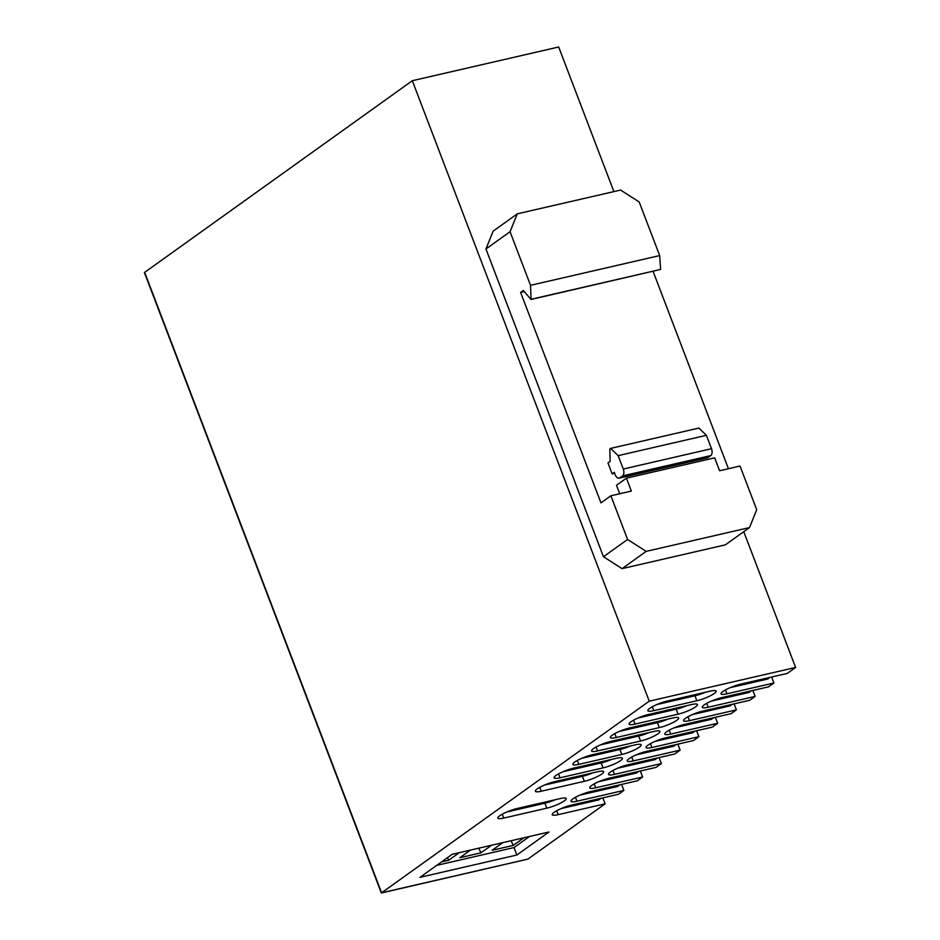 <?xml version="1.0" encoding="UTF-8"?>
<svg xmlns="http://www.w3.org/2000/svg" width="940" height="940" viewBox="0 0 940 940"><rect width="100%" height="100%" fill="white"/><g stroke="black" fill="none" stroke-linecap="round" stroke-linejoin="round"><path stroke-width="1.41" d="M602.822 797.872L605.113 803.841L527.939 859.09L381.593 892.812L144.396 272.541L381.323 893L527.939 859.09L381.593 892.812L144.666 272.353L412.319 80.711L558.677 47L613.891 191.596M743.763 531.676L795.604 667.459L649.246 701.17L412.319 80.711M771.623 677.011L773.902 682.992L726.984 693.802A13.536 2.585 -20.9 0 1 721.039 693.837A13.536 2.585 -20.9 0 1 727.125 689.043A13.536 2.585 -20.9 0 1 740.379 684.214L787.297 673.404L795.604 667.459M752.87 690.442L755.149 696.423L708.231 707.232A13.536 2.585 -20.9 0 1 702.286 707.256A13.536 2.585 -20.9 0 1 708.372 702.474A13.536 2.585 -20.9 0 1 721.626 697.633L768.544 686.834L773.902 682.992M734.116 703.872L736.396 709.853L689.478 720.663A13.536 2.585 -20.9 0 1 683.533 720.686A13.536 2.585 -20.9 0 1 689.619 715.892A13.536 2.585 -20.9 0 1 702.873 711.063L749.791 700.253L755.149 696.423M715.352 717.302L717.643 723.271L670.725 734.081A13.536 2.585 -20.9 0 1 664.78 734.116A13.536 2.585 -20.9 0 1 670.866 729.323A13.536 2.585 -20.9 0 1 684.12 724.493L731.038 713.683L736.396 709.853M696.599 730.721L698.89 736.702L651.961 747.511A13.536 2.585 -20.9 0 1 646.015 747.547A13.536 2.585 -20.9 0 1 652.113 742.753A13.536 2.585 -20.9 0 1 665.356 737.923L712.285 727.114L717.643 723.271M677.846 744.151L680.125 750.132L633.207 760.942A13.536 2.585 -20.9 0 1 627.262 760.977A13.536 2.585 -20.9 0 1 633.349 756.183A13.536 2.585 -20.9 0 1 646.602 751.354L693.52 740.544L698.89 736.702M659.093 757.581L661.372 763.562L614.455 774.372A13.536 2.585 -20.9 0 1 608.509 774.407A13.536 2.585 -20.9 0 1 614.596 769.613A13.536 2.585 -20.9 0 1 627.85 764.784L674.767 753.974L680.125 750.132M640.34 771.011L642.619 776.992L595.702 787.802A13.536 2.585 -20.9 0 1 589.756 787.826A13.536 2.585 -20.9 0 1 595.843 783.032A13.536 2.585 -20.9 0 1 609.096 778.202L656.014 767.393L661.372 763.562M621.575 784.442L623.866 790.423L576.948 801.221A13.536 2.585 -20.9 0 1 571.003 801.256A13.536 2.585 -20.9 0 1 577.09 796.462A13.536 2.585 -20.9 0 1 590.344 791.633L637.261 780.823L642.619 776.992M605.113 803.841L558.184 814.651A13.536 2.585 -20.9 0 1 552.25 814.686A13.536 2.585 -20.9 0 1 558.337 809.892A13.536 2.585 -20.9 0 1 571.591 805.063L618.508 794.253L623.866 790.423M381.323 893L649.246 701.17M420.004 877.326L516.859 855.012L549.007 831.994L452.152 854.307L420.004 877.326M597.722 771.716A13.536 2.585 -20.9 0 1 603.668 771.693A13.536 2.585 -20.9 0 1 597.57 776.475A13.536 2.585 -20.9 0 1 584.327 781.316L541.276 791.221A13.536 2.585 -20.9 0 1 535.33 791.257A13.536 2.585 -20.9 0 1 541.417 786.463A13.536 2.585 -20.9 0 1 554.671 781.634L597.722 771.716M635.229 744.868A13.536 2.585 -20.9 0 1 641.174 744.832A13.536 2.585 -20.9 0 1 635.087 749.627A13.536 2.585 -20.9 0 1 621.834 754.456L578.782 764.373A13.536 2.585 -20.9 0 1 572.848 764.408A13.536 2.585 -20.9 0 1 578.934 759.614A13.536 2.585 -20.9 0 1 592.188 754.785L635.229 744.868M672.735 718.007A13.536 2.585 -20.9 0 1 678.68 717.972A13.536 2.585 -20.9 0 1 672.593 722.766A13.536 2.585 -20.9 0 1 659.34 727.595L616.299 737.512A13.536 2.585 -20.9 0 1 610.354 737.548A13.536 2.585 -20.9 0 1 616.44 732.754A13.536 2.585 -20.9 0 1 629.694 727.924L672.735 718.007M710.252 691.147A13.536 2.585 -20.9 0 1 716.198 691.123A13.536 2.585 -20.9 0 1 710.111 695.905A13.536 2.585 -20.9 0 1 696.857 700.746L653.805 710.664A13.536 2.585 -20.9 0 1 647.86 710.687A13.536 2.585 -20.9 0 1 653.946 705.893A13.536 2.585 -20.9 0 1 667.2 701.064L710.252 691.147M691.499 704.577A13.536 2.585 -20.9 0 1 697.433 704.542A13.536 2.585 -20.9 0 1 691.346 709.336A13.536 2.585 -20.9 0 1 678.093 714.165L635.052 724.082A13.536 2.585 -20.9 0 1 629.107 724.117A13.536 2.585 -20.9 0 1 635.193 719.323A13.536 2.585 -20.9 0 1 648.447 714.494L691.499 704.577M653.982 731.438A13.536 2.585 -20.9 0 1 659.927 731.402A13.536 2.585 -20.9 0 1 653.841 736.196A13.536 2.585 -20.9 0 1 640.587 741.025L597.546 750.943A13.536 2.585 -20.9 0 1 591.601 750.978A13.536 2.585 -20.9 0 1 597.687 746.184A13.536 2.585 -20.9 0 1 610.941 741.355L653.982 731.438M616.476 758.286A13.536 2.585 -20.9 0 1 622.421 758.263A13.536 2.585 -20.9 0 1 616.334 763.057A13.536 2.585 -20.9 0 1 603.081 767.886L560.029 777.803A13.536 2.585 -20.9 0 1 554.083 777.827A13.536 2.585 -20.9 0 1 560.17 773.044A13.536 2.585 -20.9 0 1 573.423 768.203L616.476 758.286M560.205 798.577A13.536 2.585 -20.9 0 1 566.15 798.542A13.536 2.585 -20.9 0 1 560.064 803.336A13.536 2.585 -20.9 0 1 546.81 808.165L503.77 818.082A13.536 2.585 -20.9 0 1 497.824 818.117A13.536 2.585 -20.9 0 1 503.911 813.323A13.536 2.585 -20.9 0 1 517.164 808.494L560.205 798.577M516.859 855.012L514.015 847.563L529.49 836.494M601.189 798.248L598.909 799.87L561.227 808.553M619.942 784.818L617.662 786.451L579.98 795.123M638.695 771.388L636.415 773.021L598.733 781.704M657.448 757.957L655.18 759.591L617.498 768.274M676.201 744.527L673.933 746.16L636.251 754.843M694.966 731.109L692.686 732.73L655.004 741.413M713.718 717.678L711.439 719.3L673.757 727.983M732.471 704.248L730.192 705.881L692.51 714.553M751.225 690.818L748.945 692.451L711.263 701.134M769.977 677.388L767.71 679.021L730.027 687.704M436.689 865.376L514.015 847.563M592.788 772.856A13.536 2.585 -20.9 0 1 582.424 776.346L544.319 785.123M630.293 745.996A13.536 2.585 -20.9 0 1 619.942 749.486L581.825 758.275M667.811 719.147A13.536 2.585 -20.9 0 1 657.448 722.637L619.331 731.414M705.317 692.286A13.536 2.585 -20.9 0 1 694.954 695.776L656.849 704.553M686.564 705.717A13.536 2.585 -20.9 0 1 676.201 709.207L638.084 717.984M649.047 732.577A13.536 2.585 -20.9 0 1 638.695 736.067L600.578 744.844M611.541 759.426A13.536 2.585 -20.9 0 1 601.177 762.916L563.072 771.705M555.27 799.717A13.536 2.585 -20.9 0 1 544.918 803.207L506.801 811.984M523.909 837.775L513.252 845.401L492.125 850.277L502.782 842.639M491.62 845.213L480.963 852.839L459.836 857.715L470.494 850.077M459.343 852.65L448.674 860.276L441.495 861.933M511.055 840.736L513.252 845.401M478.777 848.174L480.963 852.839M447.452 857.668L448.674 860.276M517.282 213.85L510.056 231.722L485.945 248.983L493.171 231.123L517.282 213.85L620.6 190.056L639.2 201.971L659.668 255.574L530.524 285.325L531.077 299.472L523.298 290.507L520.619 292.422L600.977 502.877L610.894 495.78L627.579 539.466L646.18 551.38L622.057 568.641L603.457 556.727L627.579 539.466M659.668 255.574L660.609 269.439L531.476 299.19M485.945 248.983L603.457 556.727M510.056 231.722L530.524 285.325M660.609 269.439L531.077 299.472M653.077 271.366L728.43 468.707M619.742 493.747L616.499 485.263L626.416 478.166L714.659 457.839L719.582 470.752L740.039 466.04L756.712 509.715L749.486 527.587L646.18 551.38M749.486 527.587L725.375 544.847L622.057 568.641M626.416 478.166L631.339 491.079L610.894 495.78M524.238 291.588L520.619 292.422M711.51 448.709L623.267 469.037A5.417 3.126 77 0 1 622.491 475.922L710.734 455.595A5.417 3.126 77 0 0 711.51 448.709L706.398 435.314L698.855 428.076L610.612 448.404L609.813 448.979L610.119 461.399L607.968 462.927L612.14 473.854L614.654 473.267M623.267 469.037L618.156 455.642L610.612 448.404M622.491 475.922L619.812 477.837A5.417 3.126 77 0 1 619.131 478.155A5.417 3.126 77 0 1 615.23 474.794L614.29 472.315L612.14 473.854M710.734 455.595L708.055 457.51A5.417 3.126 77 0 1 707.374 457.827L619.131 478.155M706.398 435.314L618.156 455.642M556.692 810.75L558.184 814.651M575.456 797.32L576.948 801.221M594.209 783.889L595.702 787.802M612.962 770.459L614.455 774.372M631.715 757.041L633.207 760.942M650.468 743.611L651.961 747.511M669.233 730.18L670.725 734.081M687.986 716.75L689.478 720.663M706.739 703.32L708.231 707.232M725.492 689.889L726.984 693.802M541.276 791.221L539.783 787.32M582.424 776.346L584.327 781.316M578.782 764.373L577.289 760.46M619.942 749.486L621.834 754.456M616.299 737.512L614.807 733.611M657.448 722.637L659.34 727.595M653.805 710.664L652.313 706.751M694.954 695.776L696.857 700.746M635.052 724.082L633.56 720.181M676.201 709.207L678.093 714.165M597.546 750.943L596.054 747.042M638.695 736.067L640.587 741.025M560.029 777.803L558.536 773.89M601.177 762.916L603.081 767.886M503.77 818.082L502.277 814.181M544.918 803.207L546.81 808.165M619.812 477.837L708.055 457.51"/></g></svg>
